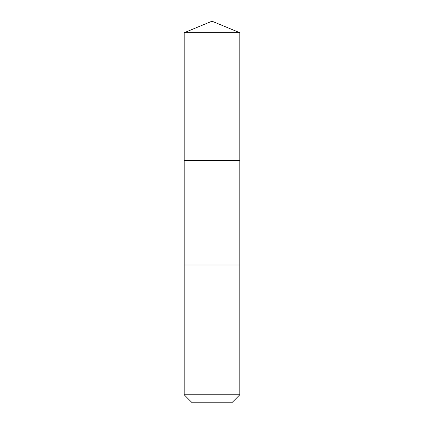 <?xml version="1.0" encoding="UTF-8"?>
<svg xmlns="http://www.w3.org/2000/svg" width="424" height="424" viewBox="0 0 424 424"><rect width="100%" height="100%" fill="white"/><g stroke="black" fill="none" stroke-linecap="round" stroke-linejoin="round"><path stroke-width="0.64" d="M184.175 160.336L239.825 160.336L239.825 32.727L184.175 32.727L184.175 160.336L239.825 160.336L239.825 265L184.175 265L184.175 160.336M200.245 265L184.175 265L184.175 394.765L239.825 394.765L239.825 265L200.245 265M239.825 394.765L231.796 402.8L192.204 402.8L184.175 394.765M212 160.336L212 21.2L184.175 32.727M212 21.2L239.825 32.727"/></g></svg>
